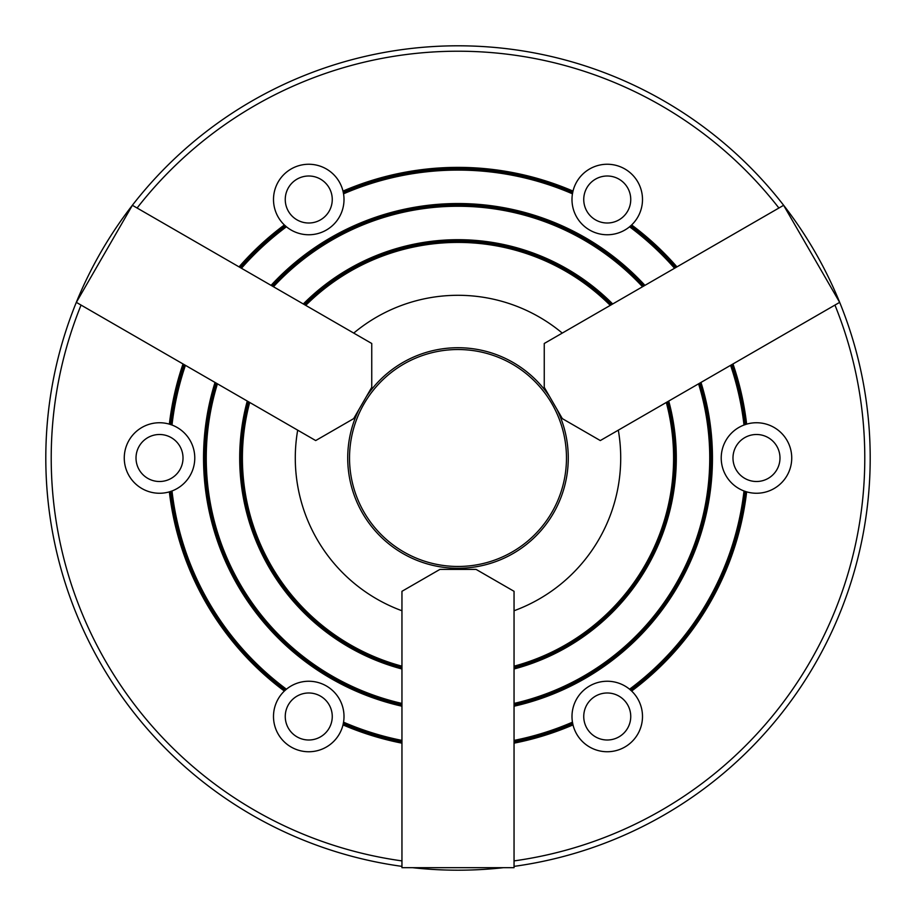 <?xml version="1.0" encoding="UTF-8"?>
<svg xmlns="http://www.w3.org/2000/svg" width="916" height="916" viewBox="0 0 916 916"><rect width="100%" height="100%" fill="white"/><g stroke="black" fill="none" stroke-linecap="round" stroke-linejoin="round"><path stroke-width="1.37" d="M320.508 179.147A23.507 23.507 0 0 0 288.403 187.757A23.507 23.507 0 0 0 297.002 219.863A23.507 23.507 0 0 0 329.107 211.252A23.507 23.507 0 0 0 320.508 179.147M241.458 268.262A287.91 287.91 0 0 1 286.433 226.79L284.361 224.958A35.255 35.255 0 0 0 343.546 193.814A287.91 287.91 0 0 1 572.454 193.814L573.004 191.101A35.255 35.255 0 0 1 635.441 178.345A35.255 35.255 0 0 1 631.639 224.958A290.624 290.624 0 0 1 676.935 266.877M674.542 268.262A287.91 287.91 0 0 0 629.567 226.79A35.255 35.255 0 0 0 631.639 224.958L629.567 226.79A35.255 35.255 0 0 1 573.004 191.101A290.624 290.624 0 0 0 342.996 191.101L343.546 193.814A35.255 35.255 0 0 0 280.559 178.345A35.255 35.255 0 0 0 284.361 224.958A290.624 290.624 0 0 0 239.065 266.877M768.238 478.358A23.507 23.507 0 0 0 776.837 446.252A23.507 23.507 0 0 0 744.731 437.642A23.507 23.507 0 0 0 736.132 469.748A23.507 23.507 0 0 0 768.238 478.358M730.59 365.335A287.91 287.91 0 0 1 744.01 425.024L746.643 424.142A35.255 35.255 0 0 0 744.01 490.976A287.91 287.91 0 0 1 629.567 689.21A35.255 35.255 0 0 1 631.639 691.042L629.567 689.21A35.255 35.255 0 0 0 572.454 722.186A287.91 287.91 0 0 1 514.048 740.403M514.048 743.162A290.624 290.624 0 0 0 573.004 724.899A35.255 35.255 0 0 1 572.454 722.186L573.004 724.899A35.255 35.255 0 0 0 642.494 716.495A35.255 35.255 0 0 0 631.639 691.042A290.624 290.624 0 0 0 746.643 491.858L744.01 490.976A35.255 35.255 0 0 0 788.905 444.168A35.255 35.255 0 0 0 746.643 424.142A290.624 290.624 0 0 0 732.983 363.95M171.269 437.642A23.507 23.507 0 0 1 179.868 469.748A23.507 23.507 0 0 1 147.762 478.358A23.507 23.507 0 0 1 139.163 446.252A23.507 23.507 0 0 1 171.269 437.642M185.41 365.335A287.91 287.91 0 0 0 171.99 425.024A35.255 35.255 0 0 0 169.357 424.142L171.99 425.024A35.255 35.255 0 0 1 171.99 490.976L169.357 491.858A35.255 35.255 0 0 1 127.095 444.168A35.255 35.255 0 0 1 169.357 424.142A290.624 290.624 0 0 1 183.017 363.95M171.99 490.976A35.255 35.255 0 0 1 169.357 491.858A290.624 290.624 0 0 0 284.361 691.042A35.255 35.255 0 0 0 304.524 751.498A35.255 35.255 0 0 0 342.996 724.899L343.546 722.186A35.255 35.255 0 0 0 286.433 689.21A287.91 287.91 0 0 1 171.99 490.976M618.998 219.863A23.507 23.507 0 0 1 586.893 211.252A23.507 23.507 0 0 1 595.492 179.147A23.507 23.507 0 0 1 627.597 187.757A23.507 23.507 0 0 1 618.998 219.863M572.706 723.548A289.261 289.261 0 0 1 514.048 741.777M401.952 668.989A218.306 218.306 0 0 1 247.263 401.048M303.299 303.975A218.306 218.306 0 0 1 612.701 303.975M401.952 667.581A216.943 216.943 0 0 1 248.476 401.746M304.513 304.673A216.943 216.943 0 0 1 611.487 304.673M305.738 305.371A215.592 215.592 0 0 1 610.262 305.371M666.31 402.445A215.592 215.592 0 0 1 514.048 666.184M667.524 401.746A216.943 216.943 0 0 1 514.048 667.581M401.952 706.213A254.465 254.465 0 0 1 215.02 382.43M271.067 285.357A254.465 254.465 0 0 1 644.933 285.357M401.952 704.828A253.102 253.102 0 0 1 216.222 383.128M272.27 286.055A253.102 253.102 0 0 1 643.73 286.055M273.472 286.742A251.751 251.751 0 0 1 642.528 286.742M698.576 383.815A251.751 251.751 0 0 1 514.048 703.431M699.778 383.128A253.102 253.102 0 0 1 514.048 704.828M285.254 716.495A23.507 23.507 0 0 0 308.761 740.002A23.507 23.507 0 0 0 332.256 716.495A23.507 23.507 0 0 0 308.761 692.988A23.507 23.507 0 0 0 285.254 716.495M583.744 716.495A23.507 23.507 0 0 1 607.239 692.988A23.507 23.507 0 0 1 630.746 716.495A23.507 23.507 0 0 1 607.239 740.002A23.507 23.507 0 0 1 583.744 716.495M412.647 867.692A412.2 412.2 0 0 0 503.353 867.692M514.048 866.376A412.2 412.2 0 0 0 869.238 429.913A412.2 412.2 0 0 0 458 45.8A412.2 412.2 0 0 0 46.762 429.913A412.2 412.2 0 0 0 401.952 866.376M514.048 860.903A406.773 406.773 0 0 0 834.945 305.085M778.898 208.012A406.773 406.773 0 0 0 137.102 208.012M562.264 333.092A162.716 162.716 0 0 0 353.736 333.092M297.689 430.154A162.716 162.716 0 0 0 401.952 610.754M401.952 743.162A290.624 290.624 0 0 1 342.996 724.899A35.255 35.255 0 0 0 343.546 722.186A287.91 287.91 0 0 0 401.952 740.403M343.294 192.452A289.261 289.261 0 0 1 572.706 192.452M700.98 382.43A254.465 254.465 0 0 1 514.048 706.213M81.055 305.085A406.773 406.773 0 0 0 401.952 860.903M170.674 424.555A289.261 289.261 0 0 1 184.219 364.648M240.255 267.575A289.261 289.261 0 0 1 285.38 225.886M745.326 491.445A289.261 289.261 0 0 1 630.62 690.114M630.62 225.886A289.261 289.261 0 0 1 675.745 267.575M731.781 364.648A289.261 289.261 0 0 1 745.326 424.555M285.38 690.114L284.361 691.042A35.255 35.255 0 0 1 286.433 689.21L285.38 690.114A289.261 289.261 0 0 1 170.674 491.445M514.048 610.754A162.716 162.716 0 0 0 618.311 430.154M401.952 666.184A215.592 215.592 0 0 1 249.69 402.445M401.952 703.431A251.751 251.751 0 0 1 217.424 383.815M668.737 401.048A218.306 218.306 0 0 1 514.048 668.989M401.952 741.777A289.261 289.261 0 0 1 343.294 723.548M514.048 591.312L514.048 867.692L401.952 867.692L401.952 591.312L439.92 569.397L476.08 569.397L514.048 591.312M544.253 343.489L783.615 205.299L839.651 302.36L600.301 440.562L562.332 418.635L544.253 387.319L544.253 343.489M546.36 520.918A108.477 108.477 0 0 0 520.918 369.64A108.477 108.477 0 0 0 369.64 395.082A108.477 108.477 0 0 0 395.082 546.36A108.477 108.477 0 0 0 546.36 520.918M359.049 409.315A110.286 110.286 0 0 0 401.494 552.703A110.286 110.286 0 0 0 556.951 409.315M549.634 396.639A110.286 110.286 0 0 0 366.366 396.639M315.699 440.562L76.349 302.36L132.385 205.299L371.747 343.489L371.747 387.319L353.668 418.635L315.699 440.562"/></g></svg>
